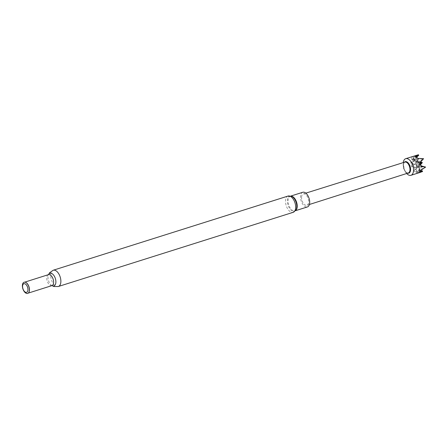 <?xml version="1.0" encoding="UTF-8"?>
<svg xmlns="http://www.w3.org/2000/svg" width="448" height="448" viewBox="0 0 448 448"><rect width="100%" height="100%" fill="white"/><g stroke="black" fill="none" stroke-linecap="round" stroke-linejoin="round"><path stroke-width="0.34" stroke-dasharray="2.24 1.68" d="M406.672 173.51A8.719 4.71 72.5 0 1 403.189 163.05A8.719 4.71 72.5 0 1 403.234 162.618M422.453 171.601L416.45 172.827L413.924 170.895L417.295 167.658L411.667 167.003L410.676 162.876L415.279 159.23L411.034 158.805L412.574 156.61L415.57 155.568M301.582 196.913A5.958 3.22 -107.5 0 0 303.15 202.989A5.958 3.22 -107.5 0 0 306.908 205.285A5.958 3.22 -107.5 0 0 308.633 202.3A5.958 3.22 -107.5 0 0 307.07 196.23A5.958 3.22 -107.5 0 0 303.318 193.922A5.958 3.22 -107.5 0 0 301.582 196.913M302.792 192.276A7.689 4.15 -107.5 0 0 300.541 196.325A7.689 4.15 -107.5 0 0 302.635 204.058A7.689 4.15 -107.5 0 0 307.423 206.937M28.694 292.589A5.751 3.108 72.5 0 1 27.77 293.255A5.751 3.108 72.5 0 1 24.186 291.099A5.751 3.108 72.5 0 1 22.618 285.314A5.751 3.108 72.5 0 1 24.304 282.285A5.751 3.108 72.5 0 1 25.441 282.302M422.078 162.4L422.19 162.87M420.274 162.215L418.057 161.946L418.533 162.674L420.134 162.602M420.465 163.369L419.188 163.895L419.166 165.329L420.734 164.024M420.801 164.203L418.174 166.74L420.806 164.209M422.117 162.831L417.698 166.012L416.55 165.502L422.05 162.758M422.01 162.646L416.573 164.069L415.918 162.848L421.994 162.529M422.027 162.45L416.746 162.036L416.909 161.431L420.403 162.086M420.941 165.788L419.485 164.13L420.034 163.839L418.533 162.674L419.188 163.895L420.034 163.839L419.009 165.928L419.737 167.188L418.174 166.74L417.698 166.012L417.586 167.328L416.55 165.502L416.573 164.069L415.727 164.125L415.918 162.848L416.746 162.036L416.018 160.776L418.057 161.946L418.169 160.636L418.533 162.674L419.485 164.13L419.126 168.196L418.174 166.74L416.511 168.37L416.55 165.502L414.254 164.472L415.918 162.848L414.607 160.406L416.909 161.431L417.222 160.233L418.533 162.674L419.406 160.933L423.511 158.973L418.23 158.743L420.258 162.238M418.169 160.636L416.909 161.431L415.61 158.038L416.679 157.114L417.222 160.233L418.169 160.636M416.018 160.776L415.918 162.848L413.302 161.336L415.828 159.477L411.807 162.792L413.302 161.336L412.126 159.146L416.018 160.776M415.727 164.125L416.55 165.502L414.781 167.524L417.693 167.272L414.747 170.1L414.781 167.524L412.72 166.606L414.254 164.472L415.727 164.125M419.737 167.188L419.166 165.329L420.885 167.126L425.376 166.768L420.851 169.697L419.126 168.196L419.737 167.188M414.747 170.1L418.174 166.74L418.572 170.419L420.549 170.671M418.23 158.743L417.222 160.233L417.715 158.368M421.17 166.046L420.851 169.697M420.263 171.506L419.429 171.724L418.572 170.419L417.082 171.881L416.511 168.37L413.924 170.895M419.429 171.724L419.126 168.196L420.168 171.707M411.807 162.792L414.254 164.472L410.676 162.876M418.734 155.327L413.549 157.114L415.61 158.038L415.895 156.962L417.222 160.233L415.19 156.436M413.549 157.114L414.607 160.406L412.574 156.61M420.118 162.574L419.485 164.13L420.823 164.248M415.279 159.23L412.126 159.146M417.295 167.658L417.693 167.272L412.72 166.606M422.464 170.918L417.082 171.881M420.605 170.453L419.126 168.196L419.065 172.654M419.978 162.26L419.485 164.13L420.963 166.387M411.034 158.805L414.607 160.406L411.886 157.427M411.667 167.003L414.254 164.472L411.23 164.881M416.45 172.827L416.511 168.37L415.374 172.021M407.77 173.163A6.009 3.248 72.5 0 1 403.463 164.696A6.009 3.248 72.5 0 1 404.331 162.277M403.206 164.97A5.706 3.08 72.5 0 1 404.869 162.109C404.292 162.047 403.827 162.921 403.463 164.741C404.348 170.212 405.597 172.928 407.21 172.894L408.307 172.99A5.706 3.08 72.5 0 1 404.712 170.789A5.706 3.08 72.5 0 1 403.206 164.97M291.077 196.112A7.689 4.15 -107.5 0 0 290.326 196.213L291.911 196.459A7.918 4.273 -107.5 0 0 287.381 200.34A7.918 4.273 -107.5 0 0 290.584 209.658A7.918 4.273 -107.5 0 0 296.111 209.765L294.958 210.874A7.689 4.15 -107.5 0 0 295.63 210.532M288.019 196.062A8.529 4.603 -107.5 0 0 285.527 200.553A8.529 4.603 -107.5 0 0 287.846 209.126A8.529 4.603 -107.5 0 0 293.16 212.324M290.864 196.045L290.326 196.213A7.689 4.15 -107.5 0 0 288.075 200.262A7.689 4.15 -107.5 0 0 290.17 207.995A7.689 4.15 -107.5 0 0 294.958 210.874L295.495 210.706M51.923 285.622A5.751 3.108 72.5 0 1 48.339 283.466A5.751 3.108 72.5 0 1 46.777 277.682A5.751 3.108 72.5 0 1 48.457 274.652M51.99 285.606A6.619 3.573 72.5 0 1 51.458 285.258A6.619 3.573 72.5 0 1 48.009 276.758A6.619 3.573 72.5 0 1 48.283 275.218A6.619 3.573 72.5 0 1 48.524 274.63M58.358 286.502A8.529 4.603 72.5 0 1 53.049 283.304A8.529 4.603 72.5 0 1 50.725 274.73A8.529 4.603 72.5 0 1 53.217 270.239M309.406 204.49L306.908 205.285M24.304 282.285L24.735 282.145M48.602 274.579L48.283 275.218L48.496 274.635M52.086 285.6L51.458 285.258L51.962 285.611M27.77 293.255L28.202 293.121M305.822 193.138L303.318 193.922"/><path stroke-width="0.67" d="M403.234 162.618A8.719 4.71 72.5 0 1 405.72 158.682L418.426 154.745L415.19 156.436L416.679 157.108L417.715 158.368L423.584 158.687L419.978 162.26L420.823 164.248L420.963 166.387L425.6 167.11L420.605 170.453L420.168 171.707L419.065 172.654L422.453 171.601L422.464 170.918L420.263 171.506M405.72 158.682A8.719 4.71 72.5 0 1 411.214 162.047A8.719 4.71 72.5 0 1 413.504 170.934A8.719 4.71 72.5 0 1 410.973 175.302A8.719 4.71 72.5 0 1 406.672 173.51M295.495 210.706L307.423 206.937A7.689 4.15 -107.5 0 0 309.674 202.888A7.689 4.15 -107.5 0 0 307.58 195.16A7.689 4.15 -107.5 0 0 302.792 192.276L290.864 196.045M25.441 282.302A5.751 3.108 72.5 0 1 25.525 282.324A5.751 3.108 72.5 0 1 29.456 290.226A5.751 3.108 72.5 0 1 28.745 292.516A5.751 3.108 72.5 0 1 28.694 292.589M22.4 285.314A5.863 3.17 72.5 0 1 25.362 282.268A5.863 3.17 72.5 0 1 29.366 290.321A5.863 3.17 72.5 0 1 28.644 292.656A5.863 3.17 72.5 0 1 24.584 292.006A5.863 3.17 72.5 0 1 22.4 285.314M22.574 286.087A4.519 2.442 72.5 0 1 25.519 284.094A4.519 2.442 72.5 0 1 27.944 289.946A4.519 2.442 72.5 0 1 24.998 291.939A4.519 2.442 72.5 0 1 22.574 286.087M420.806 164.209L422.279 162.747L420.403 162.086M422.15 162.445L420.274 162.215M420.134 162.602L422.223 162.512M422.257 162.63L420.465 163.369M420.734 164.024L422.279 162.747M422.24 162.82L420.801 164.203M425.6 167.11L420.941 165.788M420.549 170.671L422.464 170.918M416.679 157.114L418.734 155.327L416.136 156.822M423.584 158.687L420.118 162.574M418.426 154.745L418.734 155.327M404.331 162.277A6.009 3.248 72.5 0 1 408.498 163.296A6.009 3.248 72.5 0 1 410.575 170.128A6.009 3.248 72.5 0 1 407.77 173.163M305.822 193.138L404.869 162.109A5.706 3.08 72.5 0 1 408.464 164.315A5.706 3.08 72.5 0 1 409.965 170.128A5.706 3.08 72.5 0 1 408.307 172.99L309.406 204.49M293.16 212.324L296.111 209.765A7.918 4.273 -107.5 0 0 296.783 207.099A7.918 4.273 -107.5 0 0 291.911 196.459L288.019 196.062A8.529 4.603 -107.5 0 1 293.334 199.259A8.529 4.603 -107.5 0 1 295.652 207.833A8.529 4.603 -107.5 0 1 293.16 212.324L58.358 286.502A8.529 4.603 72.5 0 0 60.85 282.01A8.529 4.603 72.5 0 0 58.531 273.437A8.529 4.603 72.5 0 0 53.217 270.239L288.019 196.062M295.63 210.532A7.689 4.15 -107.5 0 0 297.209 206.825A7.689 4.15 -107.5 0 0 291.077 196.112M24.735 282.145L48.457 274.652A5.751 3.108 72.5 0 1 52.041 276.808A5.751 3.108 72.5 0 1 53.609 282.593A5.751 3.108 72.5 0 1 51.923 285.622L52.03 285.589M48.524 274.63A6.619 3.573 72.5 0 1 53.15 274.574A6.619 3.573 72.5 0 1 55.871 282.414A6.619 3.573 72.5 0 1 51.99 285.606M420.823 172.194L410.973 175.302M48.496 274.635L49.599 272.742L53.217 270.239M51.962 285.611L53.962 286.53L58.358 286.502M28.202 293.121L51.923 285.622"/></g></svg>
